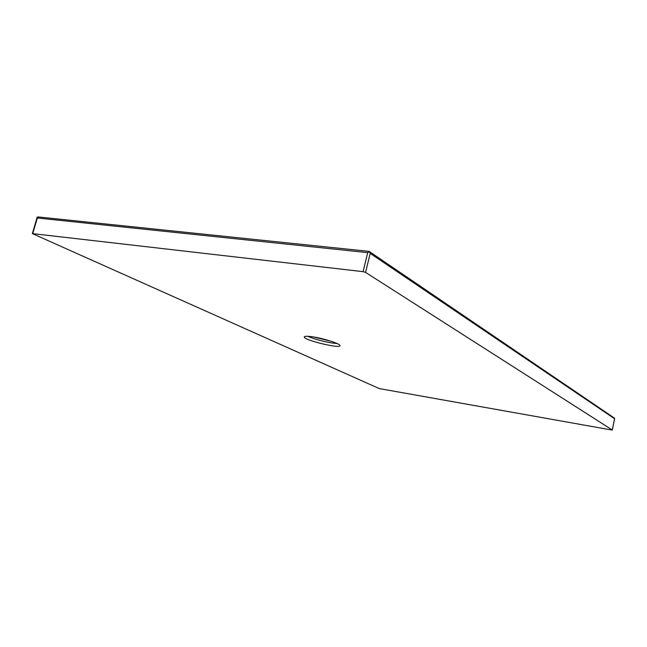 <?xml version="1.0" encoding="UTF-8"?>
<svg xmlns="http://www.w3.org/2000/svg" width="647" height="647" viewBox="0 0 647 647"><rect width="100%" height="100%" fill="white"/><g stroke="black" fill="none" stroke-linecap="round" stroke-linejoin="round"><path stroke-width="0.97" d="M613.906 417.752L614.61 418.763L612.313 430.004L611.528 429.98L379.255 388.58L32.358 233.599L363.08 271.651L365.563 272.395L612.313 430.004M38.885 217.077L37.211 217.052L37.34 218.007L367.731 252.629L369.429 251.667L370.197 253.381L614.61 418.763M312.776 336.836C322.966 338.292 339.837 343.606 339.837 345.32C342.651 349.42 305.384 340.621 304.3 337.216C304.082 336.068 306.904 335.947 312.776 336.836M337.144 343.557L331.774 342.959C322.263 341.292 314.24 339.06 307.681 336.27M331.377 341.349L313.827 337.006M365.563 272.395L370.197 253.381M612.28 429.98L614.537 418.9M363.08 271.651L367.731 252.629M32.779 233.518L37.34 218.007M614.504 418.164L369.405 251.578M369.219 251.392L38.27 216.963M304.462 336.577L304.3 337.216M37.17 217.23L32.374 233.535"/></g></svg>
